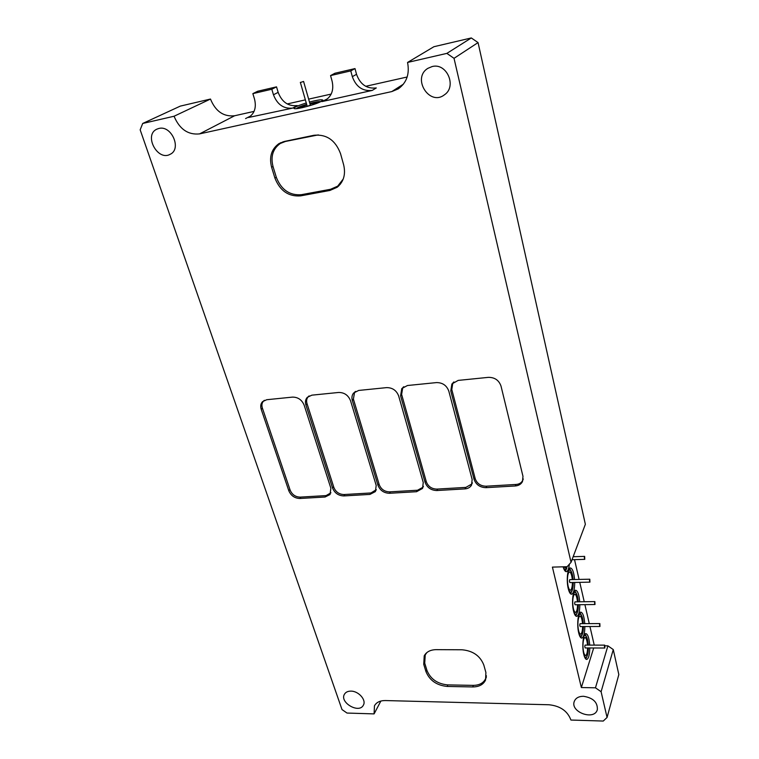 <?xml version="1.0" encoding="UTF-8"?>
<svg xmlns="http://www.w3.org/2000/svg" width="759" height="759" viewBox="0 0 759 759"><rect width="100%" height="100%" fill="white"/><g stroke="black" fill="none" stroke-linecap="round" stroke-linejoin="round"><path stroke-width="1.14" d="M310.033 104.002L318.837 102.437C318.23 101.896 315.26 102.304 309.938 103.67M306.721 104.59C301.494 106.251 298.761 107.474 298.524 108.252L298.638 108.385M320.839 101.678C319.511 101.27 315.858 101.848 309.862 103.414M306.655 104.334C300.735 106.184 297.329 107.626 296.418 108.679M307.746 106.118L310.374 105.207L307.746 106.118M306.816 104.922L298.676 108.376M584.307 557.751L584.781 559.345L584.639 556.385L584.307 557.751M563.946 566.793L565.199 567.77L566.356 566.736M565.057 567.76L566.072 566.736M563.586 568.235L565.284 569.734L567.4 566.385M589.477 580.588L589.933 582.144L589.8 579.202L589.477 580.588M589.8 579.202L569.743 579.639L569.392 581.014L569.867 582.551L589.933 582.144M572.58 579.572C572.058 574.772 571.091 572.201 569.686 571.859C568.206 572.362 567.457 575.265 567.447 580.569C567.77 586.479 568.776 589.743 570.455 590.341C571.831 589.923 572.58 587.314 572.703 582.495M570.313 590.331C571.612 589.715 572.314 587.105 572.419 582.504M572.305 579.582C571.812 574.99 570.891 572.428 569.544 571.869M573.121 579.563C572.514 573.586 571.337 570.37 569.592 569.914L568.102 571.404M568.908 590.863L570.521 592.295C572.239 591.754 573.14 588.481 573.244 582.485M594.544 602.997L594.99 604.515L594.866 601.593L594.544 602.997M594.866 601.593L574.961 601.859L574.61 603.253L575.066 604.762L594.99 604.515M577.741 601.821C577.248 597.048 576.318 594.487 574.942 594.126C573.472 594.639 572.732 597.58 572.713 602.95C573.036 608.727 573.994 611.915 575.616 612.504C576.963 612.096 577.713 609.505 577.846 604.724M575.474 612.485C576.745 611.887 577.447 609.297 577.571 604.724M577.466 601.821C577.011 597.267 576.119 594.705 574.8 594.145M578.273 601.811C577.703 595.872 576.565 592.665 574.857 592.2L573.424 593.595M574.136 613.073L575.673 614.439C577.352 613.917 578.254 610.672 578.386 604.714M599.525 624.989L599.952 626.479L599.847 623.566L599.525 624.989M599.847 623.566L580.085 623.67L579.734 625.084L580.18 626.554L599.952 626.479M582.808 623.661C582.343 618.908 581.441 616.355 580.094 615.995C578.633 616.517 577.893 619.486 577.893 624.913C578.197 630.568 579.126 633.689 580.682 634.258C582.001 633.86 582.741 631.298 582.903 626.545M580.54 634.239C581.792 633.651 582.485 631.08 582.627 626.545M582.533 623.661C582.106 619.126 581.242 616.583 579.961 616.004M579.269 634.875L580.73 636.184C582.371 635.672 583.273 632.456 583.424 626.545M583.329 623.651C582.798 617.741 581.698 614.553 580.028 614.078L578.652 615.388M604.401 646.583L604.819 648.034L604.724 645.141L604.401 646.583M604.724 645.141L585.113 645.084L584.762 646.516L585.189 647.949L604.819 648.034M587.779 645.093C587.352 640.378 586.47 637.826 585.161 637.456C583.699 637.987 582.969 640.994 582.969 646.478C583.263 652.019 584.155 655.064 585.654 655.615C586.954 655.235 587.694 652.683 587.864 647.968M585.521 655.596C586.745 655.017 587.438 652.474 587.589 647.958M587.513 645.093C587.105 640.596 586.28 638.053 585.018 637.465M584.307 656.288L585.701 657.531C587.314 657.038 588.206 653.85 588.377 647.968M588.291 645.093C587.798 639.22 586.726 636.033 585.094 635.549L584.193 635.549M300.925 82.333L303.581 81.441L300.925 82.333M583.453 696.278C593.054 697.796 597.684 702.236 597.352 709.589C594.658 720.851 570.227 712.312 574.221 701.572C575.55 698.119 578.624 696.345 583.453 696.278M350.924 691.126C358.571 690.994 366.578 700.073 363.362 705.177C359.092 714.029 339.197 702.388 344.491 694.162C345.734 692.132 347.878 691.117 350.924 691.126M158.802 128.48C171.477 124.874 181.999 149.02 170.196 154.276C157.654 161.639 143.394 134.969 156.895 129.144L158.802 128.48M432.089 66.574C446.833 62.418 457.193 86.602 444.385 94.837C429.442 106.592 411.568 78.035 427.943 68.31L432.089 66.574M584.904 657.759L585.407 657.531M584.8 635.549L584.288 635.321M579.904 636.421L580.445 636.184M579.743 614.078L579.193 613.851M574.819 614.686L575.388 614.439M574.582 592.2L573.994 591.973M569.639 592.551L570.246 592.305M569.316 569.924L568.69 569.696M564.364 570L565.009 569.743M563.131 566.821C564.06 570 565.113 571.622 566.309 571.679C567.827 571.404 568.833 568.918 569.345 564.222M565.341 571.28L566.812 568.206M574.591 579.534C573.899 572.371 572.514 568.51 570.436 567.95C567.59 567.571 566.195 580.474 568.254 588.604C569.165 592.257 570.256 594.136 571.527 594.231C573.567 593.557 574.629 589.639 574.715 582.457M570.578 593.823L571.992 590.863M571.185 571.28L569.525 568.396M579.724 601.792C579.079 594.676 577.741 590.834 575.701 590.255C572.884 589.847 571.48 602.902 573.529 610.967C574.402 614.477 575.445 616.28 576.669 616.374C578.662 615.72 579.715 611.83 579.838 604.695M575.72 615.947L577.087 613.092M576.375 593.5L574.8 590.711M584.762 623.642C584.155 616.574 582.865 612.741 580.872 612.152C578.092 611.716 576.679 624.923 578.709 632.921C579.544 636.279 580.54 638.015 581.707 638.11C583.662 637.484 584.715 633.623 584.857 626.536M580.768 637.664L582.096 634.913M581.47 615.321L579.971 612.608M589.705 645.103C589.145 638.063 587.893 634.249 585.948 633.642C583.197 633.177 581.774 646.545 583.794 654.457C584.591 657.692 585.55 659.362 586.66 659.457C588.576 658.84 589.62 655.017 589.79 647.968M585.73 658.992L587.011 656.345M586.47 636.735L585.047 634.097M306.266 102.987C298.458 105.416 294.34 107.218 293.923 108.385C294.34 109.021 297.111 108.784 302.262 107.674C314.122 104.714 320.972 102.19 322.803 100.112C321.844 99.344 317.404 99.989 309.473 102.067M280.811 142.616L278.667 144.608M335.782 187.407L338.618 186.05M318.325 134.893L285.441 141.449L280.327 143.46C272.898 148.736 270.479 156.458 273.05 166.629L276.342 177.388C281.295 189.797 289.625 195.566 301.323 194.693L330.582 189.276L337.689 186.164L340.411 184.095M283.135 141.762L280.327 143.46M425.476 653.945L425.325 654.694M485.732 678.423L486.225 677.796M407.166 77.001L365.724 86.308M331.19 94.069L308.638 99.135M305.365 99.865L287.225 103.945M254.066 111.393L234.626 115.757L199.541 133.897C188.033 135.055 179.541 129.163 174.058 116.241L142.711 123.461L140.168 129.827L342.005 709.561L347.005 713.052L374.083 713.896L374.462 705.775C376.473 702.284 380.088 700.548 385.297 700.557L549.032 704.76C560.284 705.955 567.58 711.05 570.929 720.044L603.253 721.05L607.067 717.464L601.1 691.724L595.464 687.806L581.356 687.54L552.41 567.106L567.106 566.717L571.053 562.315L454.024 58.329L446.861 53.386L407.555 62.447C409.775 73.955 406.672 82.769 398.257 88.888L391.805 91.573L199.541 133.897M330.554 75.587L350.781 70.891L355.003 68.585L334.899 73.262L330.554 75.587L332.129 81.298C333.951 89.733 331.778 96.023 325.62 100.16L321.939 101.592L372.261 90.406C362.688 91.45 356.037 86.868 352.337 76.65L356.531 74.306C360.193 84.439 366.777 88.993 376.293 87.94L372.261 90.406M252.861 93.632L271.807 89.23L276.523 86.858L257.69 91.241L252.861 93.632L254.531 99.125C256.561 107.522 254.559 113.641 248.535 117.484L292.718 108.091C283.714 109.04 277.301 104.609 273.458 94.78L278.155 92.361C281.94 102.114 288.306 106.516 297.253 105.567L292.718 108.091M607.067 717.464L618.832 674.571L613.272 649.571L601.1 691.724M271.627 167.331L274.919 178.099C280.014 190.841 288.572 196.761 300.583 195.879L329.88 190.462L337.195 187.255C343.713 181.79 345.867 174.285 343.637 164.75L340.516 153.603C335.44 140.225 326.598 134.106 313.998 135.263L284.331 141.468L279.094 143.517C271.466 148.944 268.971 156.876 271.627 167.331L273.003 166.449M462.032 649.78L436.169 649.647C430.419 649.77 426.435 651.829 424.224 655.833L423.74 664.324L425.97 671.639C429.66 680.453 436.719 685.386 447.165 686.44L472.715 686.942C479.081 686.895 483.369 684.58 485.58 679.998L485.893 672.455L483.796 664.979C480.153 655.823 472.895 650.767 462.032 649.78M436.804 490.532L464.954 488.891C467.971 488.654 470.163 487.392 471.538 485.105L472.145 479.489L448.825 391.16C446.69 385.43 442.573 382.574 436.472 382.593L407.46 385.515L401.796 388.532L400.591 395.837L425.097 482.382C427.146 487.62 431.046 490.333 436.804 490.532L437.706 489.052M343.836 495.931L369.937 494.413L375.43 491.566L376.189 485.399L350.516 400.695C348.277 395.211 344.33 392.46 338.666 392.46L311.845 395.164L307.234 397.384C305.46 399.452 305.023 402.004 305.915 405.021L332.575 488.084C334.71 493.113 338.467 495.731 343.836 495.931L344.89 494.498M486.007 487.667L515.276 485.969C518.663 485.684 521.063 484.223 522.477 481.586L522.979 476.348L501.016 386.094C498.948 380.24 494.745 377.327 488.398 377.356L458.189 380.401L451.89 383.95L450.789 390.97L474.062 479.365C476.054 484.707 480.039 487.477 486.007 487.667L486.813 486.168M299.871 498.483L325.042 497.022L330.051 494.536L330.858 488.189L304.16 405.192C301.883 399.822 298.012 397.128 292.547 397.109L266.732 399.718L262.557 401.634C260.707 403.674 260.261 406.245 261.229 409.357L288.818 490.779C291.001 495.712 294.682 498.284 299.871 498.483L300.991 497.069M389.443 493.284L416.549 491.709L422.554 488.426L423.247 482.496L398.693 396.027C396.511 390.42 392.479 387.621 386.606 387.621L358.713 390.439L353.609 393.01C351.948 395.107 351.521 397.612 352.328 400.524L377.963 485.286C380.06 490.418 383.893 493.084 389.443 493.284L390.43 491.823M571.053 562.315L585.36 524.289L478.056 42.589L454.024 58.329M594.231 645.112L589.942 626.517M589.278 623.623L584.904 604.638M584.231 601.735L579.762 582.352M579.089 579.43L574.525 559.639M573.851 556.708L573.586 555.569M595.464 687.806L607.902 645.843L605.065 645.833M607.902 645.843L613.272 649.571M234.626 115.757C223.582 116.924 215.528 111.355 210.48 99.05L180.291 106.118L142.711 123.461M446.861 53.386L471.311 37.95L433.93 46.707L407.555 62.447M471.311 37.95L478.056 42.589M581.356 687.54L593.699 647.987M350.781 70.891L352.337 76.65M355.003 68.585L356.531 74.306M321.939 101.592L327.67 98.698M245.565 118.575L250.783 115.918M276.523 86.858L278.155 92.361M271.807 89.23L273.458 94.78M380.876 701.041L374.083 713.896M210.48 99.05L174.058 116.241M486.386 675.747L485.646 678.612C483.502 683.072 479.327 685.33 473.132 685.377L447.601 684.893C437.431 683.868 430.552 679.068 426.966 670.472L424.736 663.176L425.22 654.913L426.862 652.579M337.689 186.164L343.239 179.01M453.91 381.929L452.772 383.21L451.795 389.519L475.238 478.758C477.022 483.559 480.599 486.045 485.969 486.215L516.177 484.451C519.222 484.195 521.386 482.876 522.657 480.504L523.207 478.844M403.807 386.729L402.706 387.849L401.625 394.414L426.321 481.785C428.152 486.491 431.662 488.929 436.842 489.1L465.903 487.392L471.813 483.995L472.345 482.733M355.582 391.397L354.557 392.365L353.4 399.12L379.234 484.688C381.113 489.308 384.557 491.699 389.547 491.87L417.526 490.238L422.924 487.287L423.408 486.329M309.16 395.923L308.201 396.767C306.608 398.636 306.219 400.923 307.016 403.646L333.884 487.496C335.801 492.022 339.178 494.375 343.998 494.545L370.952 492.961L376.312 489.669M264.436 400.325L263.553 401.056C261.893 402.887 261.494 405.202 262.358 408L290.166 490.2C292.12 494.64 295.431 496.946 300.099 497.126L326.076 495.599L330.952 492.8M391.805 91.573L403.427 84.154M333.628 486.699L332.575 488.084M307.053 403.769L305.915 405.021M370.952 492.961L369.937 494.413M426.055 480.864L425.097 482.382M401.634 394.462L400.591 395.837M465.808 487.401L464.954 488.891M474.973 477.753L474.062 479.365M451.785 389.509L450.789 390.97M516.035 484.451L515.276 485.969M378.978 483.844L377.963 485.286M353.428 399.206L352.328 400.524M417.478 490.238L416.549 491.709M289.91 489.451L288.818 490.779M262.405 408.143L261.229 409.357M326.123 495.599L325.042 497.022M331.835 188.991L329.88 190.462M302.537 194.465L300.583 195.879M276.285 177.208L274.919 178.099M473.398 685.377L472.715 686.942M447.876 684.903L447.165 686.44M426.805 669.95L425.97 671.639M424.585 662.635L423.74 664.324M285.441 141.449L285.972 141.127M572.03 559.715L584.781 559.345M573.149 556.726L584.639 556.385M564.231 569.762L565.284 569.734M569.506 592.314L570.521 592.295M568.586 569.943L569.592 569.914M574.696 614.448L575.673 614.439M573.889 592.219L574.857 592.2M579.791 636.184L580.73 636.184M579.089 614.078L580.028 614.078M584.791 657.522L585.701 657.531M310.374 105.207L303.581 81.441M307.167 106.127L300.346 82.37M425.979 653.385L425.22 654.913M486.329 677.009L485.646 678.612M522.657 480.504L523.131 479.546M452.772 383.21L453.389 382.327M471.813 483.995L472.259 483.198M402.706 387.849L403.323 387.043M422.924 487.287L423.332 486.633M354.557 392.365L355.155 391.653M375.885 490.399L376.255 489.868M308.201 396.767L308.79 396.132M263.553 401.056L264.113 400.477"/></g></svg>
